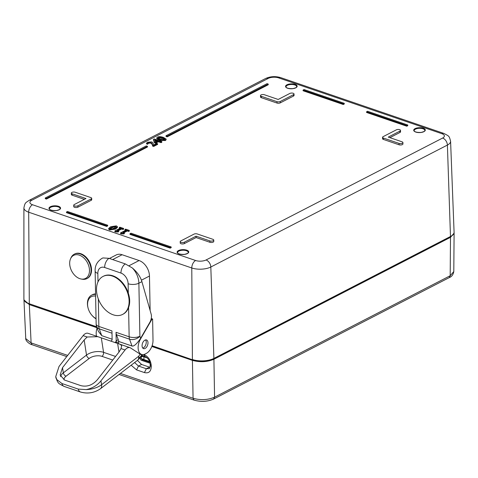 <?xml version="1.0" encoding="UTF-8"?>
<svg xmlns="http://www.w3.org/2000/svg" width="478" height="478" viewBox="0 0 478 478"><rect width="100%" height="100%" fill="white"/><g stroke="black" fill="none" stroke-linecap="round" stroke-linejoin="round"><path stroke-width="0.72" d="M402.918 142.564L402.942 143.95A2.366 0.998 178.9 0 1 401.58 144.882A2.366 0.998 178.9 0 1 399.046 144.78L383.38 139.421A2.288 0.968 178.9 0 1 382.567 138.704L382.543 137.323A2.288 0.968 178.9 0 1 383.081 136.678L396.34 129.849A2.366 0.998 178.9 0 1 398.951 129.508A2.366 0.998 178.9 0 1 400.51 130.416A2.366 0.998 178.9 0 1 399.955 131.08L388.273 137.102L402.076 141.823A2.366 0.998 178.9 0 1 402.918 142.564A2.366 0.998 178.9 0 1 401.556 143.502A2.366 0.998 178.9 0 1 399.022 143.394L383.35 138.04A2.288 0.968 178.9 0 1 382.543 137.323M400.51 130.416L400.54 131.803A2.366 0.998 178.9 0 1 399.978 132.466L389.899 137.658M294.03 94.011L294.06 95.391A2.366 0.998 178.9 0 1 293.498 96.054L280.239 102.889A2.288 0.968 178.9 0 1 277.013 103.051L261.341 97.697A2.366 0.998 178.9 0 1 260.504 96.956L260.48 95.57A2.366 0.998 178.9 0 1 261.842 94.638A2.366 0.998 178.9 0 1 264.37 94.74L278.178 99.46L289.859 93.437A2.366 0.998 178.9 0 1 292.47 93.102A2.366 0.998 178.9 0 1 294.03 94.011A2.366 0.998 178.9 0 1 293.468 94.674L280.21 101.503A2.288 0.968 178.9 0 1 276.989 101.671L261.317 96.311A2.366 0.998 178.9 0 1 260.48 95.57M91.686 198.31L91.716 199.69A2.288 0.968 178.9 0 1 91.173 200.336L77.914 207.165A2.366 0.998 178.9 0 1 75.303 207.5A2.366 0.998 178.9 0 1 73.743 206.592L73.72 205.211A2.366 0.998 178.9 0 1 74.275 204.548L85.956 198.525L72.154 193.805A2.366 0.998 178.9 0 1 71.318 193.064A2.366 0.998 178.9 0 1 72.68 192.132A2.366 0.998 178.9 0 1 75.207 192.234L90.88 197.593A2.288 0.968 178.9 0 1 91.686 198.31A2.288 0.968 178.9 0 1 91.149 198.95L77.89 205.785A2.366 0.998 178.9 0 1 75.279 206.12A2.366 0.998 178.9 0 1 73.72 205.211M84.355 199.356L72.178 195.191A2.366 0.998 178.9 0 1 71.342 194.45L71.318 193.064M213.75 240.058L213.78 241.444A2.366 0.998 178.9 0 1 212.417 242.376A2.366 0.998 178.9 0 1 209.884 242.274L196.082 237.554L184.4 243.577A2.366 0.998 178.9 0 1 181.789 243.911A2.366 0.998 178.9 0 1 180.23 243.003L180.2 241.623A2.366 0.998 178.9 0 1 180.762 240.96L194.02 234.124A2.288 0.968 178.9 0 1 197.247 233.957L212.913 239.317A2.366 0.998 178.9 0 1 213.75 240.058A2.366 0.998 178.9 0 1 212.393 240.996A2.366 0.998 178.9 0 1 209.86 240.894L196.052 236.174L184.371 242.191A2.366 0.998 178.9 0 1 181.76 242.525A2.366 0.998 178.9 0 1 180.2 241.623M166.099 139.062L165.37 139.845C163.996 140.568 162 140.466 159.377 139.552L156.748 137.933L157.483 137.15C158.863 136.433 160.859 136.529 163.47 137.443L166.099 139.062L166.111 139.755L165.382 140.538L159.987 140.436M158.947 140.09L156.76 138.626L156.748 137.933M157.603 143.711L157.615 144.404L153.665 146.435L152.59 146.071L152.315 144.649L150.881 143.071L148.527 143.209L147.6 144.248L146.525 143.878L146.507 143.191L147.696 142.187L151.687 141.912L152.87 142.605L153.581 145.031L156.724 143.412L157.603 143.711L153.653 145.748L152.578 145.378L152.303 143.956L150.869 142.384L148.509 142.522L147.588 143.555L146.507 143.191M118.675 231.011L118.687 231.705L118.102 232.003L115.64 231.932L114.857 231.663L114.84 230.97L120.617 227.994L119.273 227.534L119.924 227.199L123.623 228.46L122.966 228.801L121.591 228.329L117.295 230.539L118.675 231.011L118.084 231.316L114.84 230.97M119.817 228.406L119.285 228.227L119.273 227.534M123.623 228.46L123.635 229.153L122.977 229.488L121.603 229.022L118.114 230.82M268.224 84.062L268.236 84.755L167.198 136.833L166.033 136.433L166.015 135.74L267.059 83.668L268.224 84.062L167.181 136.14L166.015 135.74M407.752 125.015L407.77 125.702L406.784 126.21L366.59 112.467L366.572 111.78L367.558 111.266L407.752 125.015L406.766 125.523L366.572 111.78M171.178 246.947L171.19 247.634L170.204 248.142L130.01 234.399L129.998 233.712L130.984 233.204L171.178 246.947L170.192 247.455L129.998 233.712M107.681 225.234L107.693 225.927L106.708 226.435L66.52 212.692L66.502 211.999L67.488 211.491L107.681 225.234L106.696 225.741L66.502 211.999M344.262 103.302L344.274 103.995L343.288 104.503L303.094 90.76L303.082 90.067L304.068 89.559L344.262 103.302L343.276 103.81L303.082 90.067M147.469 146.298L147.481 146.991L46.444 199.069L45.279 198.669L45.267 197.976L146.304 145.904L147.469 146.298L46.432 198.376L45.267 197.976M124.358 232.953L124.37 233.646L123.784 233.945L121.322 233.873L120.54 233.605L120.528 232.911L126.3 229.936L124.955 229.476L125.606 229.141L129.305 230.402L128.648 230.743L127.273 230.271L122.977 232.481L124.358 232.953L123.766 233.258L120.528 232.911M125.499 230.348L124.967 230.169L124.955 229.476M129.305 230.402L129.317 231.095L128.66 231.43L127.285 230.964L123.796 232.762M161.821 141.536L161.833 142.229L161.008 142.653L158.403 141.763L155.577 143.221L154.508 142.856L153.474 140.048L153.456 139.355L154.245 138.949L158.403 140.371L159.162 139.976L159.981 140.251L159.216 140.646L161.821 141.536L160.996 141.96L158.391 141.07L155.565 142.534L154.496 142.163L153.456 139.355M117.427 226.715L117.439 227.409L115.479 229.105L109.713 229.996L108.673 229.153L108.661 228.46L110.615 226.763L116.375 225.867L117.427 226.715L115.461 228.412L109.701 229.309L108.661 228.46M196.082 237.554L196.052 236.174M158.326 137.437L160.052 137.222L162.598 137.891L164.677 138.799L164.528 139.558L162.753 139.773L160.25 139.104L158.17 138.202L158.326 137.437L158.17 138.202M158.188 138.214L160.064 137.909L164.689 139.486L164.677 138.799L164.528 139.558M153.665 146.435L153.653 145.748M152.59 146.071L152.578 145.378M147.857 143.758L147.839 143.071M147.648 144.225L147.636 143.531M147.6 144.248L147.588 143.555M115.64 231.932L115.628 231.238M122.977 229.488L122.966 228.801M121.603 229.022L121.591 228.329M118.102 232.003L118.084 231.316M167.198 136.833L167.181 136.14M406.784 126.21L406.766 125.523M170.204 248.142L170.192 247.455M106.708 226.435L106.696 225.741M343.288 104.503L343.276 103.81M46.444 199.069L46.432 198.376M121.322 233.873L121.31 233.18M128.66 231.43L128.648 230.743M127.285 230.964L127.273 230.271M123.784 233.945L123.766 233.258M158.403 141.763L158.391 141.07M161.008 142.653L160.996 141.96M155.577 143.221L155.565 142.534M154.508 142.856L154.496 142.163M159.993 140.914L159.981 140.251M157.579 140.795L155.422 141.906L154.621 139.785L157.579 140.795M156.772 141.207L154.92 140.574M110.412 228.938L109.964 228.215L113.872 226.202L115.664 226.231L116.106 226.978L112.216 228.98L110.412 228.938M109.856 228.49L109.982 228.908L113.883 226.889L113.872 226.202M116.017 227.074L113.883 226.889M96.048 318.563A12.518 8.598 62.7 0 1 91.764 315.11A12.518 8.598 62.7 0 1 88.036 307.88L87.934 307.479A13.737 9.441 62.7 0 1 87.432 303.775A13.737 9.441 62.7 0 1 91.621 295.153L92.607 294.645A13.737 9.441 62.7 0 1 95.57 293.904M91.621 295.153A13.737 9.441 62.7 0 1 95.582 294.448M96.048 318.838A13.737 9.441 62.7 0 1 92.027 315.42L91.764 315.11M88.036 307.88A12.518 8.598 62.7 0 1 87.576 304.504A12.518 8.598 62.7 0 1 95.612 296.091M74.275 254.194L74.765 253.938A13.737 9.441 62.7 0 1 89.446 261.825A13.737 9.441 62.7 0 1 87.355 278.363L86.859 278.614A13.737 9.441 -117.3 0 0 90.479 266.013A13.737 9.441 -117.3 0 0 80.328 253.955A13.737 9.441 -117.3 0 0 74.275 254.194A13.737 9.441 -117.3 0 0 71.055 257.69L70.595 258.682A12.972 8.915 -117.3 0 0 71.658 270.996A12.972 8.915 -117.3 0 0 81.069 279.003A12.972 8.915 -117.3 0 0 89.446 269.538A12.972 8.915 -117.3 0 0 79.354 255.156A12.972 8.915 -117.3 0 0 70.595 258.682M81.069 279.003L82.144 279.206A13.737 9.441 -117.3 0 0 86.859 278.614M453.795 271.558C453.21 274.707 451.692 276.726 449.254 277.61L450.186 275.74L450.491 237.333L454.1 233.139L453.795 271.558L450.186 275.74L214.568 397.176C207.882 400.014 200.718 400.379 193.064 398.276L120.42 373.438M454.082 232.165C454.303 233.658 453.054 235.2 450.336 236.783L213.762 358.715A0.46 0.317 62.7 0 0 213.899 358.422L450.479 236.491L447.396 145.073A13.504 5.706 -1.1 0 0 450.587 141.243L454.082 232.165A15.254 6.447 178.9 0 1 450.479 236.491A0.46 0.317 62.7 0 1 450.139 236.789L450.491 237.333L213.917 359.265C207.237 362.079 200.067 362.444 192.413 360.364L193.064 398.276L194.05 400.098L119.082 374.465M97.058 327.759L29.319 304.594L31.1 342.893L25.752 338.609L23.936 299.395M96.813 327.072L29.301 303.751A15.254 6.447 178.9 0 1 23.9 298.911C23.942 300.997 25.788 302.705 29.451 304.038L29.319 304.594L23.924 299.885M141.291 358.506A7.63 3.227 -1.1 0 0 142.695 359.145L149.53 361.488M141.153 357.036A5.115 2.163 -1.1 0 0 142.785 356.427M149.811 362.318L142.48 359.815A1.679 1.153 62.7 0 1 141.171 357.855L141.147 356.522A1.679 1.153 62.7 0 1 141.255 355.913M147.284 357.962L141.404 355.955A1.679 1.153 -117.3 0 0 141.04 355.889M137.449 360.388L141.572 364.475L149.996 367.313M140.156 357.144L140.179 358.363A1.679 1.153 -117.3 0 0 141.488 360.322L149.345 363.005A1.679 1.153 -117.3 0 0 149.984 363.023M134.611 362.563L138.489 366.058L146.34 368.747L149.076 368.646C149.483 369.04 149.853 368.042 150.182 365.658L151.263 366.626L151.221 365.306C150.636 360.071 148.18 356.463 143.848 354.491L144.828 356.319L141.536 355.19M150.128 310.521L149.465 276.039A13.276 9.124 -117.3 0 0 139.098 260.54L122.093 254.726A13.276 9.124 -117.3 0 0 116.238 254.953L109.408 258.473M151.239 318.551L152.607 319.017L151.861 319.4L140.448 339.165A10.683 6.316 108.9 0 0 141.572 354.401A10.683 6.316 108.9 0 0 145.216 353.977L146.298 353.415A10.683 6.316 108.9 0 0 153.014 340.181L152.607 319.017M97.112 327.908A10.683 6.316 108.9 0 0 96.556 336.231M145.109 348.444A4.577 2.707 -71.1 0 1 143.549 348.623A4.577 2.707 -71.1 0 1 142.163 344.632A4.577 2.707 -71.1 0 1 144.948 340.145A4.577 2.707 -71.1 0 1 146.513 339.96A4.577 2.707 -71.1 0 1 147.893 343.957A4.577 2.707 -71.1 0 1 145.109 348.444M151.108 319.143L151.861 319.4M122.595 314.428L123.085 314.171A21.367 14.681 -117.3 0 0 128.582 307.545C130.147 303.225 130.052 298.433 128.307 293.169A21.367 14.681 -117.3 0 0 103.511 276.188L103.015 276.439A21.367 14.681 -117.3 0 0 99.753 302.162A21.367 14.681 -117.3 0 0 122.595 314.428A21.367 14.681 -117.3 0 0 127.811 293.426A21.367 14.681 -117.3 0 0 112.432 276.069A21.367 14.681 -117.3 0 0 103.015 276.439M132.352 267.979A16.79 11.538 62.7 0 1 138.877 283.215L141.906 281.65C140.407 276.672 137.222 272.119 132.352 267.979L125.284 263.904L108.978 258.323L102.961 257.935L102.113 258.305M141.906 281.65L151.173 314.195A7.63 4.511 108.9 0 1 149.799 322.411L140.634 338.287A8.431 6.453 138.3 0 1 140.227 338.932C136.511 344.196 133.774 346.556 132.006 346.012L118.903 341.531L116.447 334.72L129.55 339.201L132.006 346.012M118.646 343.825L118.604 341.68L116.238 342.899L116.034 332.312A7.63 4.511 108.9 0 0 116.447 334.72M98.325 298.953L98.85 326.438L111.96 330.919L112.133 339.942L110.914 341.196M125.284 263.904A7.63 4.511 108.9 0 0 120.976 273.075L104.664 267.495A9.16 6.292 -117.3 0 0 97.835 273.404A7.63 3.227 178.9 0 1 95.134 271.008L96.15 324.042A7.63 3.227 178.9 0 0 98.85 326.438A7.63 4.511 108.9 0 0 99.263 328.846L101.718 335.652L98.319 331.242L96.604 326.486A7.63 4.953 160.2 0 0 99.263 328.846L112.001 333.202M101.718 335.652L112.121 339.213M142.761 348.068A4.577 2.707 108.9 0 0 143.358 347.847A4.577 2.707 108.9 0 0 145.981 344.13A4.577 2.707 108.9 0 0 145.545 339.924A4.577 2.707 108.9 0 1 145.844 344.572A4.577 2.707 108.9 0 1 142.761 348.068M86.154 389.588A16.79 8.992 -8.8 0 0 101.575 384.724L100.966 380.811C97.213 385.465 92.272 388.393 86.154 389.588L78.249 389.098L61.937 383.523L56.768 379.538L55.741 376.61L59.027 366.471L83.13 335.622L87.175 337.008L84.17 339.96L62.522 367.666L60.132 375.039L64.626 380.088L80.931 385.662C87.157 387.114 92.672 385.101 97.47 379.616L119.118 351.91L121.018 348.582L121.681 345.648L120.115 344.291L97.876 336.685L87.175 337.008M100.966 380.811L125.069 349.968A7.63 4.511 108.9 0 1 129.968 347.655A7.63 4.511 108.9 0 1 130.566 347.948L140.156 354.156A8.431 0.992 23.9 0 1 140.526 354.401L142.008 354.521M97.876 336.685L88.03 333.315A7.63 4.511 108.9 0 0 83.13 335.622M118.12 339.356L114.995 342.595M192.706 359.791A14.8 6.256 -1.1 0 0 213.558 358.727A0.46 0.317 62.7 0 0 213.762 358.715C207.165 361.541 200.097 361.9 192.55 359.809L192.413 360.364L151.831 346.484M96.717 326.803L29.301 303.751L28.686 212.208A6.106 3.609 -71.1 0 1 32.522 204.745A7.397 3.125 178.9 0 1 31.656 200.348L268.23 78.416A6.106 4.194 -117.3 0 0 265.541 78.523C270.393 76.355 275.459 76.062 280.741 77.639L443.841 133.41A6.106 3.609 -71.1 0 0 441.762 133.655A7.397 3.125 178.9 0 1 442.628 138.046L206.054 259.978A7.397 3.125 178.9 0 1 195.627 260.51L32.522 204.745M31.656 200.348A6.106 4.194 62.7 0 0 28.967 200.455C25.543 202.959 25.023 202.325 23.906 207.93A13.504 5.706 -1.1 0 0 28.686 212.208L191.786 267.979A13.504 5.706 -1.1 0 0 210.816 267.011L447.396 145.073A6.106 4.194 62.7 0 0 442.628 138.046M195.627 260.51A6.106 3.609 -71.1 0 0 191.786 267.979L192.401 359.516A15.254 6.447 178.9 0 0 213.899 358.422L210.816 267.011A6.106 4.194 -117.3 0 0 206.054 259.978M268.23 78.416A7.397 3.125 178.9 0 1 278.656 77.884L441.762 133.655M58.525 206.323A5.802 2.45 -1.1 0 0 49.073 207.912A5.802 2.45 -1.1 0 0 56.739 210.529A5.802 2.45 -1.1 0 0 58.525 206.323M186.677 250.143A5.802 2.45 -1.1 0 0 177.224 251.727A5.802 2.45 -1.1 0 0 184.89 254.35A5.802 2.45 -1.1 0 0 186.677 250.143M295.099 84.391A5.802 2.45 -1.1 0 0 285.647 85.974A5.802 2.45 -1.1 0 0 293.319 88.597A5.802 2.45 -1.1 0 0 295.099 84.391M423.251 128.212A5.802 2.45 -1.1 0 0 413.799 129.795A5.802 2.45 -1.1 0 0 421.471 132.418A5.802 2.45 -1.1 0 0 423.251 128.212M278.656 77.884A6.106 3.609 -71.1 0 1 280.741 77.639M58.232 206.89A5.342 2.259 178.9 0 1 60.126 208.569C59.517 208.844 61.632 209.125 56.458 210.529C49.21 210.876 49.037 208.402 49.443 208.772A5.342 2.259 178.9 0 1 52.52 206.663A5.342 2.259 178.9 0 1 58.232 206.89M186.39 250.711A5.342 2.259 178.9 0 1 188.278 252.384C187.669 252.659 189.784 252.946 184.61 254.344C177.362 254.69 177.189 252.223 177.595 252.593A5.342 2.259 178.9 0 1 180.672 250.478A5.342 2.259 178.9 0 1 186.39 250.711M294.812 84.959A5.342 2.259 178.9 0 1 296.707 86.638C296.091 86.912 298.212 87.193 293.032 88.597C285.784 88.944 285.617 86.47 286.023 86.841A5.342 2.259 178.9 0 1 289.094 84.731A5.342 2.259 178.9 0 1 294.812 84.959M422.964 128.779A5.342 2.259 178.9 0 1 424.858 130.452C424.243 130.727 426.364 131.014 421.184 132.412C413.936 132.759 413.769 130.285 414.175 130.655A5.342 2.259 178.9 0 1 417.246 128.546A5.342 2.259 178.9 0 1 422.964 128.779M399.046 144.78L399.022 143.394M383.38 139.421L383.35 138.04M399.978 132.466L399.955 131.08M293.498 96.054L293.468 94.674M280.239 102.889L280.21 101.503M277.013 103.051L276.989 101.671M261.341 97.697L261.317 96.311M77.914 207.165L77.89 205.785M72.178 195.191L72.154 193.805M91.173 200.336L91.149 198.95M184.4 243.577L184.371 242.191M209.884 242.274L209.86 240.894M165.382 140.538L165.37 139.845M159.395 140.245L159.377 139.552M160.064 137.909L160.052 137.222M152.315 144.649L152.303 143.956M150.881 143.071L150.869 142.384M149.614 142.91L149.602 142.223M148.527 143.209L148.509 142.522M109.713 229.996L109.701 229.309M115.479 229.105L115.461 228.412M115.676 226.925L115.664 226.231M152.1 345.737L192.55 359.809L152.028 345.953M213.564 358.721L213.917 359.265L214.568 397.176L213.636 399.046C207.476 401.723 200.945 402.07 194.05 400.098M67.673 355.399L31.1 342.893L32.08 344.722C30.437 344.507 25.376 341.37 25.698 338.203M131.145 365.222L136.571 369.888L144.422 372.577C148.724 373.557 151 371.573 151.263 366.626M141.572 364.475L138.489 366.058L136.571 369.888M149.423 367.158L146.34 368.747L144.422 372.577M150.182 365.658L150.14 364.338L151.221 365.306M149.913 362.712L149.345 363.005M142.48 359.815L141.488 360.322M141.171 357.855L140.179 358.363M141.147 356.522L140.281 356.97M149.465 276.039L141.422 280.186M139.098 260.54L129.096 265.696M122.093 254.726L112.659 259.584M140.144 339.057L140.448 339.165M97.835 273.404L97.996 281.901M120.976 273.075A9.16 6.292 62.7 0 1 128.122 283.759L128.307 293.169M104.664 267.495A7.63 4.511 -71.1 0 1 108.978 258.323M102.961 257.935A16.79 11.538 -117.3 0 0 102.059 258.329C97.183 261.49 94.871 265.714 95.134 271.008M128.582 307.545L129.144 336.793A7.63 3.227 178.9 0 0 139.899 336.249L138.877 283.215A7.63 3.227 178.9 0 1 128.122 283.759M116.034 332.312L129.144 336.793A7.63 4.511 108.9 0 0 129.55 339.201A7.63 4.953 160.2 0 0 139.899 336.249L140.634 338.287M56.768 379.538A16.79 8.992 171.2 0 1 55.854 377.339C58.035 383.547 58.023 383.278 64.183 386.433A7.63 4.511 -71.1 0 1 61.937 383.523M78.249 389.098A7.63 4.511 108.9 0 0 80.489 392.008L64.183 386.433M100.392 388.793L137.437 360.394A7.63 4.607 52.5 0 0 138.62 356.331L101.575 384.724A7.63 4.607 52.5 0 1 100.392 388.793C94.268 392.946 87.635 394.015 80.489 392.008M137.437 360.394A7.63 7.63 0 0 0 139.026 358.739A7.63 2.737 35.2 0 0 138.62 356.331L140.156 354.156M121.018 348.582L125.069 349.968M63.968 379.831A9.16 4.905 171.2 0 1 66.048 376.198L89.237 358.428A3.053 1.84 52.5 0 1 86.512 355.082A12.213 6.537 171.2 0 1 103.559 352.346L101.324 337.922M66.048 376.198A3.053 1.84 52.5 0 1 63.323 372.852L86.512 355.082L84.17 339.96M89.237 358.428A9.16 4.905 171.2 0 1 102.023 356.373A3.053 1.804 108.9 0 0 103.559 352.346L115.568 356.451M118.968 352.101L117.636 343.497M102.023 356.373L112.76 360.048M60.604 376.646A12.213 6.537 171.2 0 1 63.323 372.852L62.522 367.666M23.906 207.93L23.9 298.911M28.967 200.455L265.541 78.523M450.587 141.243C449.123 135.836 449.451 136.373 443.841 133.41M66.759 356.576L32.08 344.722M449.254 277.61L213.636 399.046M454.1 233.139L454.064 232.643M150.14 364.338C150.014 360.926 148.246 358.249 144.828 356.319M143.932 359.57L143.878 356.797M139.379 353.654L141.572 354.401M96.15 324.042A7.63 7.63 0 0 0 96.604 326.486M139.026 358.739L141.978 354.562M120.115 344.291L129.968 347.655M55.741 376.61L55.854 377.339"/></g></svg>
